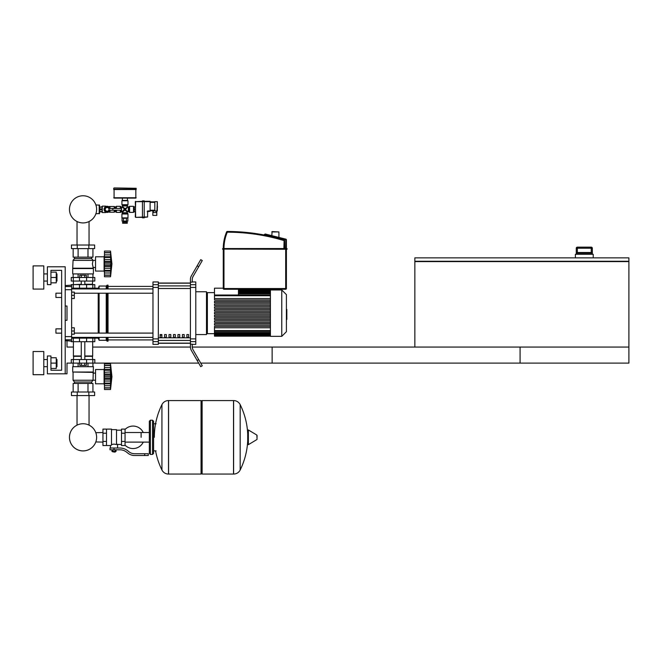 <?xml version="1.0" encoding="UTF-8"?>
<svg xmlns="http://www.w3.org/2000/svg" width="662" height="662" viewBox="0 0 662 662"><rect width="100%" height="100%" fill="white"/><g stroke="black" fill="none" stroke-linecap="round" stroke-linejoin="round"><path stroke-width="0.99" d="M628.9 347.053L628.9 363.107L272.132 363.107L272.132 347.053L628.9 347.053L628.9 261.606L414.842 261.606L414.842 347.053L628.9 347.053M414.842 261.25L628.9 261.25L628.9 257.866L414.842 257.866L414.842 261.25M592.333 248.233L591.257 247.158L591.249 248.233L592.324 248.233A1.067 1.067 -90 0 0 591.249 247.158L577.355 247.158A1.067 1.067 90 0 0 576.288 248.233L576.288 253.223L577.123 252.512L591.48 252.512L592.324 253.223L592.333 248.233L592.333 254.299M576.279 248.233L577.347 247.158L577.355 248.233L591.249 248.233L591.249 252.512L577.355 252.512L577.355 248.233L576.288 248.233L576.279 254.299M593.226 257.866L593.226 254.299L575.386 254.299L575.386 257.866M65.207 373.815L47.374 373.815L47.374 355.974L50.941 355.974L50.941 370.248L61.64 370.248L61.64 270.353L50.941 270.353L50.941 284.619L47.374 284.619L47.374 266.786L65.207 266.786L65.207 373.815L66.994 373.815L66.994 363.107L198.674 363.107M200.735 363.107L520.084 363.107L520.084 347.053L192.245 347.053M190.433 347.053L92.68 347.053M73.416 347.053L66.994 347.053L66.994 340.773L71.628 341.17L71.628 336.61L65.207 336.61M55.931 297.461L55.931 293.183L55.931 297.461L61.64 297.461L61.64 328.857L61.64 297.461L61.64 328.857L61.64 297.461L61.64 328.857L55.931 328.857L55.931 333.143L61.64 333.143L61.64 370.248L61.64 333.143L61.64 370.248L61.64 333.143L61.64 370.248L50.941 370.248M71.628 295.326L74.309 295.326L74.309 292.116L71.628 292.116M74.309 295.326L74.309 298.537L71.628 298.537M55.931 333.143L55.931 328.857M71.628 331L74.309 331L74.309 334.211L71.628 334.211M74.309 331L74.309 327.789L71.628 327.789M157.316 205.419L157.49 207.165M109.189 210.235L109.065 210.235A2.143 2.143 0 0 1 105.796 211.021A2.143 2.143 0 0 1 105.796 207.661A2.143 2.143 0 0 1 109.065 208.447L109.189 210.235L121.386 210.235L121.386 208.447L109.189 208.447M112.846 208.447L112.846 210.235M99.557 211.658L99.979 211.658M99.557 207.024L99.979 207.024M95.866 213.801L99.557 213.445L99.557 205.237L95.866 204.881M99.201 213.801L99.201 204.881M113.715 188.289L113.715 189.183L136.19 189.183L136.19 188.289L114.071 187.934L136.19 188.289M134.229 211.732L134.229 206.949M135.305 211.84L134.229 211.84L134.229 206.842L135.305 206.842M134.229 209.341L135.305 209.341M154.817 215.407L156.778 215.407L156.778 212.552L152.856 212.552L152.856 215.407L154.817 215.407M156.778 211.302L156.778 212.552M152.856 210.773L152.856 212.552M150.109 210.773L154.817 210.773M154.817 210.946L157.316 210.946L157.316 201.67L156.96 211.302L154.817 210.946L154.817 201.67L157.316 201.67L154.817 201.67M150.109 201.852L154.817 201.852M150.109 210.946L147.965 210.946L147.609 211.658L150.109 211.302L150.109 201.314L144.225 201.314M142.438 201.314L135.305 201.67L142.438 201.67L142.438 217.815L144.225 217.815L144.225 217.012L147.609 217.012L147.609 211.658L147.609 217.012L144.225 217.368M135.305 201.67L135.66 217.368L144.225 217.012L144.225 201.67L142.438 201.67L142.438 200.867L144.225 200.867L144.225 201.67L150.109 201.67M135.66 217.368L142.438 217.368M126.74 221.116L126.74 221.828L123.173 221.828L123.173 221.116M127.278 222.184L127.278 223.26L122.635 223.26L122.635 222.184L127.278 222.184M126.401 218.261L126.401 221.116L122.073 221.116L122.073 218.261M121.924 217.906L121.924 213.983L127.989 213.983L127.989 217.906L121.924 217.906L124.953 218.261L123.513 218.261L123.513 221.116M127.84 218.261L127.84 221.116L126.401 221.116M116.396 208.447L116.396 206.312L115.676 206.949M116.04 210.235L116.04 212.022L115.676 211.732M114.609 210.235L114.609 211.84L115.676 211.84L115.676 210.235M115.676 208.447L115.676 206.842L114.609 206.842L114.609 208.447M109.255 207.198L109.255 206.486L109.975 206.486L109.975 208.315M109.255 211.492L109.255 212.196L109.975 212.196L109.975 210.367M101.733 206.842L102.304 206.13L102.304 212.552L105.688 212.552L105.688 212.022M99.979 207.065L101.948 206.842L99.979 207.065L99.979 211.84L101.948 211.84L101.948 209.564L99.979 209.564M101.948 209.564L101.948 207.065M102.304 206.13L105.688 206.13L105.688 206.668M110.016 210.235A3.029 3.029 0 0 1 104.083 209.341A3.029 3.029 0 0 1 110.016 208.447M108.187 212.179L108.187 211.484L107.12 211.484A2.143 2.143 0 0 1 104.977 209.341L104.977 208.273L104.282 208.273M101.948 211.617L99.979 211.617M101.948 209.118L99.979 209.118M105.87 212.105L105.688 212.552M105.688 206.13L105.87 206.577M109.975 206.486L114.253 206.486L114.253 208.447M114.253 210.235L114.253 212.196L109.975 212.196M105.059 209.341L106.085 207.562L108.146 207.562L109.18 209.341L108.146 211.128L106.085 211.128L105.059 209.341M127.989 200.776L127.989 204.707L121.924 204.707L121.924 200.776L127.989 200.776L127.452 200.421L127.452 198.103M127.634 200.421L122.28 200.421L122.462 198.103M135.834 189.183L135.834 198.103L114.071 198.103L114.071 189.183M136.19 189.539L113.715 189.539M128.362 207.024L128.362 211.658L129.595 212.378L133.517 212.378L133.517 206.312L129.595 206.312L128.362 207.024L127.278 206.668L125.606 209.341L127.634 207.024M116.396 210.235L116.396 212.378L120.319 212.378L122.28 211.658L122.28 213.363L127.634 213.363L127.278 212.742L122.635 212.742M116.396 206.312L120.319 206.312L120.319 208.447M124.953 218.261L127.989 217.906M128.362 211.658L124.953 209.995L127.278 212.022L127.278 212.742M121.551 211.658L121.551 207.024L124.953 208.687L122.635 206.668L122.28 207.024M123.662 208.224L124.307 209.341L124.953 209.341L123.753 210.541L124.307 209.341L122.28 211.658M122.635 205.94L127.278 205.94L127.634 205.319L122.28 205.319L122.635 206.668M127.278 205.94L127.278 206.668M126.078 208.05L124.953 208.687L124.953 209.341L123.753 208.141M126.243 210.458L125.606 209.341L124.953 209.341L126.152 208.141M122.635 212.022L124.953 209.995L124.953 209.341L126.152 210.541M116.04 206.668L116.04 208.447M286.406 249.268L223.26 249.086L223.26 288.541A0.712 0.712 0 0 0 223.971 289.261L285.694 289.261A0.712 0.712 0 0 0 286.406 288.541L286.406 249.268L286.936 249.268L222.54 249.086L222.722 248.548L286.406 248.548L223.26 248.548A42.716 42.716 0 0 1 226.636 231.899L227.298 232.18L227.298 231.46A0.712 0.712 0 0 0 226.636 231.899M286.406 248.548L286.406 249.086L287.118 249.086L286.406 248.548L286.406 239.851A0.712 0.712 0 0 0 285.86 239.156L265.189 234L264.32 234.522L286.406 239.851M284.619 248.548L284.619 240.538A0.712 0.712 0 0 0 284.114 239.851A199.742 199.742 0 0 0 227.298 231.46M271.784 231.923L278.917 231.923L272.14 231.568L271.784 235.647M278.917 231.923L278.917 237.426M223.971 248.548L223.26 248.548L223.971 248.548A41.996 41.996 0 0 1 227.298 232.18A199.03 199.03 0 0 1 283.907 240.538L284.619 240.538M285.694 248.548L285.86 239.156L282.939 238.428M267.762 234.646L265.189 234M102.941 442.117L95.808 441.951A13.571 13.571 0 0 1 69.469 437.317A13.571 13.571 0 0 1 83.048 423.738A13.571 13.571 0 0 1 96.619 437.317A13.571 13.571 0 0 0 89.056 425.145A13.571 13.571 0 0 1 83.048 450.888A13.571 13.571 0 0 1 69.469 437.317A13.571 13.571 0 0 0 83.048 450.888A13.571 13.571 0 0 0 89.056 425.145A13.571 13.571 0 0 1 83.048 450.888A13.571 13.571 0 0 1 77.032 425.145A13.571 13.571 0 0 0 83.048 450.888A13.571 13.571 0 0 0 89.056 425.145A13.571 13.571 0 0 1 83.048 450.888A13.571 13.571 0 0 1 77.032 425.145A13.571 13.571 0 0 0 83.048 450.888A13.571 13.571 0 0 0 89.056 425.145A13.571 13.571 0 0 1 83.048 450.888A13.571 13.571 0 0 1 77.032 425.145A13.571 13.571 0 0 0 83.048 450.888A13.571 13.571 0 0 0 96.619 437.317A13.571 13.571 0 0 1 83.048 450.888A13.571 13.571 0 0 1 77.032 425.145A13.571 13.571 0 0 0 80.698 450.69A13.571 13.571 0 0 0 95.808 441.951A13.571 13.571 0 0 1 69.469 437.317A13.571 13.571 0 0 1 77.032 425.145A13.571 13.571 0 0 0 69.469 437.317A13.571 13.571 0 0 1 77.032 425.145L77.032 395.578M141.114 437.317L141.114 432.518L141.114 437.317M89.056 395.578L89.056 425.145A13.571 13.571 0 0 1 95.808 432.683A13.571 13.571 0 0 0 89.056 425.145A13.571 13.571 0 0 1 95.808 432.683L102.941 432.518M125.06 445.178A11.237 11.237 0 0 0 143.249 442.117M143.249 432.518A11.237 11.237 0 0 0 125.06 429.448M106.508 429.108L111.506 429.108L111.506 445.121L110.438 445.526L102.941 445.526L102.941 429.108L106.508 429.108L106.508 445.526M121.494 444.45L117.571 444.45L117.571 448.017M121.494 433.213L121.494 445.526L125.06 445.526L125.06 429.108L121.494 429.108L121.494 433.213L125.06 433.213M121.494 430.184L116.504 430.184M116.504 443.979L117.571 444.45M111.506 444.55L114.005 444.103L116.504 444.55L116.504 429.646L111.506 429.646M115.428 451.765L112.573 451.765L115.072 452.121L115.428 451.41M115.031 449.804L115.031 451.41L116.065 451.41L116.065 449.804M111.944 449.804L111.944 451.41L115.031 451.41M112.97 449.804L112.97 451.41M144.688 455.514L148.255 455.514L148.255 453.727L144.688 453.727L144.688 455.514L134.576 455.514A10.7 10.7 0 0 1 127.89 453.164L126.616 452.146A10.7 10.7 0 0 0 119.93 449.804L109.991 449.804L109.991 448.017L114.005 448.017L114.005 449.804M114.005 448.017L119.93 448.017A12.487 12.487 0 0 1 127.733 450.756L129.007 451.774A8.92 8.92 0 0 0 134.576 453.727L144.688 453.727M121.494 441.422L125.06 441.422M106.508 433.213L102.941 433.213M106.508 441.422L102.941 441.422M233.52 474.066L233.52 400.568L233.612 474.066A7.315 7.315 0 0 0 240.174 469.987L240.174 404.647A7.315 7.315 0 0 0 233.612 400.568L202.125 400.568L202.125 474.066L233.52 474.066M247.704 437.317L247.704 430.341L248.374 429.961L248.374 444.674L247.704 444.285L247.704 437.317M257.063 437.317L257.063 435.431L257.063 437.317M161.933 404.647A7.315 7.315 0 0 1 168.496 400.568L201.058 400.568L201.058 474.066L168.587 474.066L168.587 400.568L168.496 474.066A7.315 7.315 0 0 1 161.933 469.987L161.933 404.647A73.854 73.854 0 0 0 154.32 437.317M152.533 420.188L150.39 420.188L150.39 454.438L152.533 454.438L152.533 420.188L153.601 421.264L153.601 423.763L156.1 423.763M152.533 454.438L153.601 453.371L153.601 421.264M71.628 338.133L94.823 338.133L94.823 341.7L71.273 341.7M71.628 288.185L94.823 288.185L94.823 284.619L71.273 284.619L71.273 285.157M86.598 341.7L86.614 337.421L79.481 337.421L79.498 341.7M84.695 363.107L84.695 365.391L86.341 365.391L86.341 363.107M84.695 365.391L81.401 365.391L81.401 363.107M81.401 365.391L79.754 365.391L79.754 363.107M104.455 385.226L104.1 383.803L95.535 383.803L95.535 369.528L104.1 369.528L104.1 383.803M104.455 368.105L104.1 369.528M104.455 383.612L104.455 376.67L110.521 376.67L110.521 389.513L111.944 376.67L110.521 363.819L110.529 376.364M104.455 383.091L110.521 383.091L110.91 383.852L104.455 383.852L110.645 383.753M110.521 389.513L104.455 389.513L104.455 387.791L110.521 387.791L110.91 386.484L110.736 387.212M110.736 387.982L104.455 387.982M104.455 379.301L110.91 379.301L110.521 376.587L110.686 381.287M104.455 387.791L104.455 383.852M104.455 376.67L104.455 374.038L110.91 374.022L110.91 379.309M104.455 374.038L104.455 370.248L110.521 370.248L110.91 369.479L110.736 367.609L110.91 369.479L110.736 367.609L110.91 369.479L104.455 369.479L104.455 363.819L110.521 363.819L104.455 363.819M104.455 370.248L104.455 369.479M110.893 366.847L110.521 365.54L104.455 365.54M110.736 366.119L110.91 366.847M104.455 372.301L110.67 371.953M93.392 372.027L72.704 372.027L72.704 366.674L93.392 366.674L93.036 380.236L91.613 382.015L91.613 383.447M72.704 372.027L93.036 372.383M73.06 372.383L73.06 380.236L93.036 380.236M73.06 380.236L74.483 382.015L91.613 382.015M74.483 382.015L74.483 383.447M95.535 373.128L93.036 373.128M95.535 380.203L93.036 380.203M71.455 392.003L94.641 392.003L94.641 395.578L71.455 395.578L71.455 392.003M77.247 392.003L77.247 395.578M88.849 392.003L88.849 395.578M92.937 366.674L92.937 363.107M87.988 366.674L87.988 363.107M78.108 366.674L78.108 363.107M73.159 366.674L73.159 363.107M73.159 392.003L73.159 383.447L92.937 383.447L92.937 392.003M78.108 383.447L78.108 392.003M87.988 383.447L87.988 392.003M73.416 341.7L73.416 355.974L81.261 355.974M92.68 341.7L92.68 355.974L84.827 355.974M73.772 355.974L73.416 359.54M92.324 355.974L92.68 359.54M94.823 363.107L94.823 359.54L71.273 359.54L71.273 363.107M73.416 356.33L81.261 356.33M84.827 356.33L92.68 356.33M110.777 375.097L110.521 376.587M110.521 370.298L110.91 369.479M110.736 372.301L110.686 375.246M110.91 374.063L110.521 376.67M110.91 379.301L110.736 378.159L104.455 378.159M110.736 375.172L104.455 375.172M110.521 370.248L110.736 369.719M73.772 284.619L81.261 284.263M92.324 284.619L92.68 281.052M84.827 284.263L92.68 284.263M73.416 284.263L73.416 281.052M94.823 281.052L71.273 281.052L71.273 277.486L94.823 277.486L94.823 281.052M79.498 284.619L79.481 288.905L86.614 288.905L86.598 284.619M79.754 277.486L79.754 275.202L86.341 275.202L86.341 277.486M84.695 275.202L84.695 277.486M81.401 275.202L81.401 277.486M104.455 255.367L104.1 256.79L95.535 256.79L95.535 271.064L104.1 271.064L104.455 272.487M110.521 276.774L104.455 276.774L104.455 271.114L110.91 271.114L110.521 270.353L110.736 270.874L110.521 270.353L110.736 270.874L110.521 270.353L104.455 270.353L104.455 261.3L110.91 261.3L110.521 276.774L111.944 263.931L110.521 251.088L110.744 262.417M110.736 253.38L110.521 252.801L104.455 252.801L104.455 251.088L110.521 251.088M104.455 263.931L110.521 263.931L110.736 265.421L110.521 264.006M104.455 261.3L104.455 256.74L110.91 256.74L110.736 254.87L110.91 256.74M104.455 257.51L110.521 257.51L110.736 256.98L110.521 257.559L110.736 256.98M110.893 273.745L110.736 274.473L110.91 273.745M104.455 275.053L110.521 275.053L110.736 274.473M104.455 256.74L104.455 252.801M110.736 275.243L104.455 275.243L110.736 275.243M104.455 270.874L104.455 270.353M104.455 271.114L110.645 271.015M104.455 266.563L110.91 266.579M104.1 256.79L104.1 271.064M93.392 268.565L72.704 268.565L72.704 273.919L93.392 273.919L93.392 268.565L92.39 263.931L93.036 260.356L91.613 258.577L91.613 257.146M72.704 268.565L73.06 260.356L74.483 258.577L74.483 257.146M95.535 267.465L93.036 267.465M95.535 260.389L73.06 260.356M88.849 245.023L94.641 245.023L94.641 248.589L71.455 248.589L71.455 245.023L88.849 245.023L88.849 248.589M77.247 248.589L77.247 245.023M87.988 273.919L87.988 277.486M78.108 273.919L78.108 277.486M92.937 273.919L92.937 277.486M73.159 273.919L73.159 277.486M92.937 248.589L92.937 257.146L73.159 257.146L73.159 248.589M78.108 257.146L78.108 248.589M87.988 257.146L87.988 248.589M91.613 258.577L74.483 258.577M93.036 268.209L73.06 268.209M110.893 260.927L110.753 259.645M110.736 268.3L104.455 268.3L110.736 268.292M110.744 262.425L104.455 262.442M110.521 263.931L110.736 265.421L104.455 265.421M96.619 209.341A13.571 13.571 0 0 0 83.048 195.77A13.571 13.571 0 0 0 69.469 209.341A13.571 13.571 0 0 0 83.048 222.92A13.571 13.571 0 0 0 96.619 209.341M286.406 309.468L286.836 309.468L286.836 316.858L286.406 316.858M286.836 315.973L286.406 315.973M286.836 316.858L286.836 319.423L286.406 319.423M286.836 319.423L286.406 319.58M270.419 313.159L270.419 289.973L281.764 289.973L281.764 336.354L270.419 336.354L270.419 313.159M281.764 336.354L286.406 331.712L286.406 294.607L281.764 289.973M206.486 293.539A0.894 0.894 0 0 1 207.38 292.645A0.894 0.894 0 0 0 206.486 293.539A0.894 0.894 0 0 1 207.38 292.645A0.894 0.894 0 0 0 206.486 293.539A0.894 0.894 0 0 1 207.38 292.645A0.894 0.894 0 0 0 206.486 293.539M214.48 333.673L207.38 333.673A0.894 0.894 0 0 1 206.486 332.787A0.894 0.894 0 0 0 207.38 333.673A0.894 0.894 0 0 1 206.486 332.787A0.894 0.894 0 0 0 207.38 333.673A0.894 0.894 0 0 1 206.486 332.787A0.894 0.894 0 0 0 207.38 333.673L207.38 292.645L214.48 292.645M238.452 289.261L238.452 295.02M270.419 298.537L214.48 298.537L214.48 288.185L223.26 288.185M270.419 313.879L214.48 313.879L214.48 312.447L270.419 312.447M270.419 326.366L214.48 326.366L214.48 336.172L270.419 336.172M270.419 327.789L214.48 327.789M270.419 325.009L214.48 325.009L214.48 323.577L270.419 323.577M270.419 322.22L214.48 322.22L214.48 320.797L270.419 320.797M270.419 319.44L214.48 319.44L214.48 318.017L270.419 318.017M270.419 316.659L214.48 316.659L214.48 315.228L270.419 315.228M270.419 309.667L214.48 309.667L214.48 311.09L270.419 311.09M270.419 306.887L214.48 306.887L214.48 308.31L270.419 308.31M270.419 304.098L214.48 304.098L214.48 305.53L270.419 305.53M270.419 301.318L214.48 301.318L214.48 302.741L270.419 302.741M214.48 298.537L214.48 299.96L270.419 299.96M186.866 334.567L188.653 334.567L188.653 337.239L186.866 337.239L186.866 334.567M182.406 334.567L184.193 334.567L184.193 337.239L182.406 337.239L182.406 334.567M177.946 334.567L179.733 334.567L179.733 337.239L177.946 337.239L177.946 334.567M173.485 334.567L175.273 334.567L175.273 337.239L173.485 337.239L173.485 334.567M169.025 334.567L170.813 334.567L170.813 337.239L169.025 337.239L169.025 334.567M164.565 334.567L166.352 334.567L166.352 337.239L164.565 337.239L164.565 334.567M160.113 334.567L161.892 334.567L161.892 337.239L160.113 337.239L160.113 334.567M190.433 283.171L158.326 283.171M158.326 343.156L190.433 343.156M195.786 334.567L206.486 334.567L206.486 291.752L195.786 291.752M190.433 284.701L190.433 287.432L195.786 287.432L195.786 284.701L190.433 284.701L190.433 282.153L192.22 282.153L192.22 279.877A7.133 7.133 0 0 1 193.172 276.311A7.133 7.133 0 0 0 192.22 279.877A7.133 7.133 0 0 1 193.172 276.311A7.133 7.133 0 0 0 192.22 279.877A7.133 7.133 0 0 1 193.172 276.311A7.133 7.133 0 0 0 192.22 279.877M195.786 287.432L195.786 338.894L190.433 338.894L190.433 287.432M190.433 338.894L190.433 341.625L195.786 341.625L195.786 338.894M195.786 341.625L195.786 344.381L192.22 344.381M191.392 350.496A7.133 7.133 0 0 1 190.433 346.929L190.433 344.166L190.433 346.929A7.133 7.133 0 0 0 191.392 350.496L197.168 360.5L198.708 359.607L193.172 350.016A7.133 7.133 0 0 1 192.22 346.449L192.22 344.166L190.433 344.166L190.433 341.625M192.22 281.946L195.786 281.946L195.786 284.701M152.972 284.701L152.972 281.946L158.326 281.946L158.326 284.701L152.972 284.701L152.972 287.432L158.326 287.432L158.326 284.701M158.326 287.432L158.326 338.894L152.972 338.894L152.972 341.625L158.326 341.625L158.326 338.894M158.326 341.625L158.326 344.381L152.972 344.381L152.972 341.625M152.972 338.894L152.972 287.432M158.326 283.046L190.433 283.046M158.326 343.272L190.433 343.272M198.708 359.607L202.274 365.788L200.735 366.674L197.168 360.5M198.708 266.72L202.274 260.538L200.735 259.645L197.168 265.826L198.708 266.72L193.172 276.311M190.433 279.397L190.433 282.153L190.433 279.397A7.133 7.133 0 0 1 191.392 275.831L197.168 265.826M193.172 350.016A7.133 7.133 0 0 1 192.22 346.449M190.433 344.166L190.433 346.929L190.433 344.166M152.972 286.406L108.022 286.406M152.972 339.92L108.022 339.92M74.309 293.225L152.972 293.225M71.628 288.946L152.972 288.946M161.892 337.239L161.892 334.567M160.113 335.237L161.892 335.237M98.208 288.946L99.101 286.05L106.234 286.05L107.128 285.157L108.022 285.157L108.022 288.946M92.994 337.38L93.747 338.133L98.208 338.133L98.208 337.38M98.208 333.094L98.208 293.225M98.208 338.133L99.101 340.276L99.101 337.38M99.101 333.094L99.101 293.225M99.101 288.946L99.101 286.05M99.101 340.276L106.234 340.276L106.234 337.38M106.234 333.094L106.234 293.225M106.234 288.946L106.234 286.05M106.234 340.276L107.128 341.17L107.128 337.38M107.128 333.094L107.128 293.225M107.128 288.946L107.128 285.157M107.128 341.17L108.022 341.17L108.022 337.38M108.022 333.094L108.022 293.225M94.823 288.185L98.208 288.185M93.747 288.185L92.994 288.946M65.207 289.716L71.628 289.716L71.628 285.157L65.207 285.554M65.207 306.026L66.994 306.026L66.994 320.3L65.207 320.3M65.207 340.773L66.994 340.773M71.628 289.716L71.628 336.61M66.994 306.026L66.994 320.3M56.965 281.052L56.965 273.919L56.965 281.052L56.253 281.052M43.8 277.486L43.8 289.079L33.1 289.079L33.1 265.892L43.8 265.892L43.8 277.486M56.965 366.674L56.965 359.54L56.965 366.674L56.253 366.674M43.8 363.107L43.8 374.7L33.1 374.7L33.1 351.514L43.8 351.514L43.8 363.107M50.941 368.461L56.253 368.461L56.253 357.761L50.941 357.761M50.941 363.107L56.253 363.107M50.941 282.839L56.253 282.839L56.253 272.132L50.941 272.132M50.941 277.486L56.253 277.486M55.931 293.183L61.64 293.183L61.64 270.353L61.64 293.183L61.64 270.353L61.64 293.183L61.64 270.353L50.941 270.353M576.288 253.223L592.324 253.223M156.24 211.302L156.24 212.552M153.394 210.773L153.394 212.552M150.109 210.235L154.817 210.235M150.109 202.382L154.817 202.382M147.965 210.946A0.712 0.712 0 0 0 147.254 211.658M135.305 217.012L135.66 201.314M136.19 197.748L113.715 197.748M129.595 212.378L129.595 206.312M128.974 212.022L128.974 206.668M120.319 210.235L120.319 212.378M120.939 210.235L120.939 212.022M121.551 207.024L120.939 206.668L120.939 208.447M222.722 249.268L223.26 248.73L287.118 248.73M284.114 239.851L283.907 248.548M223.971 289.261L223.971 288.541L223.26 288.541M286.406 288.541L285.694 288.541L285.694 289.261M285.694 249.268L285.694 288.541L223.971 288.541L223.971 249.268M233.612 474.066L233.612 400.568M257.063 439.204L256.848 435.05L248.374 429.961M168.496 400.568L168.496 474.066M73.292 341.7L73.292 338.133M92.804 341.7L92.804 338.133M73.292 284.619L73.292 288.185M92.804 284.619L92.804 288.185M104.455 385.723L110.736 385.723M104.455 381.039L110.736 381.039M104.455 367.609L110.736 367.609M104.455 365.35L110.736 365.35M73.292 359.54L73.292 363.107M79.498 359.54L79.498 363.107M86.598 359.54L86.598 363.107M92.804 359.54L92.804 363.107M73.292 281.052L73.292 277.486M79.498 281.052L79.498 277.486M86.598 281.052L86.598 277.486M92.804 281.052L92.804 277.486M104.455 272.984L110.736 272.984M104.455 259.562L110.736 259.562M104.455 254.87L110.736 254.87M104.455 252.611L110.736 252.611M286.836 313.167L286.406 313.167M286.836 310.354L286.406 310.354M270.419 291.57L238.452 291.57M270.419 292.488L238.452 292.488M270.419 295.74L214.48 295.74M270.419 293.837L238.452 293.837M270.419 330.586L214.48 330.586M270.419 334.757L214.48 334.757M270.419 333.838L214.48 333.838M270.419 332.481L214.48 332.481M190.433 285.893L158.326 285.893M190.433 337.819L158.326 337.819M158.326 340.433L190.433 340.433M158.326 288.5L190.433 288.5M71.628 286.538L65.207 286.538M65.207 339.788L71.628 339.788M577.123 252.512L591.605 252.512M101.733 211.84L102.304 212.552M108.7 211.931L109.255 211.931M108.7 206.759L109.255 206.759M121.924 204.707L122.28 205.319M127.989 213.983L127.634 213.363M122.28 213.363L121.924 213.983M120.939 206.668L120.319 206.312M127.634 205.319L127.989 204.707M149.322 442.117L125.06 442.117M149.322 432.518L125.06 432.518M110.438 445.526L110.438 448.017M153.601 450.872L156.1 450.872M240.174 469.987A73.854 73.854 0 0 0 247.704 440.942M247.704 433.684A73.854 73.854 0 0 0 240.174 404.647M256.848 439.585L248.374 444.674M201.058 401.644L202.125 400.568M201.058 472.991L202.125 474.066M155.57 450.872A73.854 73.854 0 0 0 161.933 469.987M150.39 420.188L149.322 421.264L149.322 453.371L150.39 454.438M90.487 337.38L90.487 338.133L90.487 337.38M75.609 338.133L75.609 337.38M75.609 288.185L75.609 288.946M90.487 288.185L90.487 288.946M84.827 359.54L84.827 341.7M81.261 359.54L81.261 341.7M104.455 369.578L110.645 369.578M104.455 365.424L110.546 365.424M104.455 387.907L110.546 387.907M84.827 281.052L84.827 284.619M81.261 281.052L81.261 284.619M104.455 256.848L110.645 256.848M104.455 252.685L110.546 252.685M104.455 275.169L110.546 275.169M89.056 221.513L89.056 245.023M77.032 245.023L77.032 221.513L77.032 245.023M270.419 290.146L238.452 290.146M238.452 290.328L270.419 290.328M238.452 290.858L270.419 290.858M238.452 291.768L270.419 291.768M214.48 295.02L270.419 295.02M238.452 293.125L270.419 293.125M270.419 335.998L214.48 335.998M270.419 335.469L214.48 335.469M270.419 334.55L214.48 334.55M270.419 333.193L214.48 333.193M270.419 331.298L214.48 331.298M152.972 333.094L74.309 333.094M152.972 337.38L71.628 337.38M43.8 281.052L47.374 281.052M43.8 366.674L47.374 366.674M43.8 359.54L47.374 359.54M56.253 359.54L56.965 359.54M43.8 273.919L47.374 273.919M56.253 273.919L56.965 273.919"/></g></svg>
